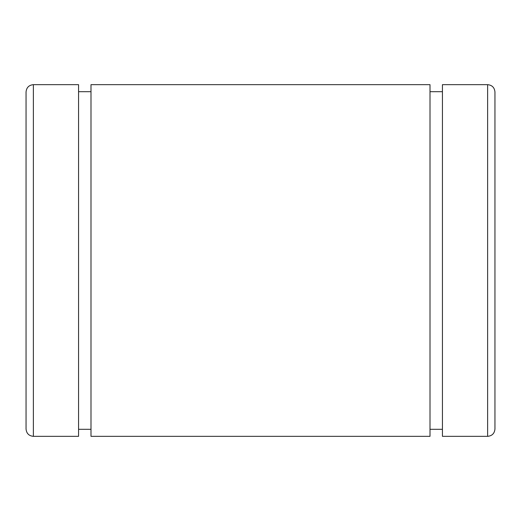 <?xml version="1.0" encoding="UTF-8"?>
<svg xmlns="http://www.w3.org/2000/svg" width="521" height="521" viewBox="0 0 521 521"><rect width="100%" height="100%" fill="white"/><g stroke="black" fill="none" stroke-linecap="round" stroke-linejoin="round"><path stroke-width="0.78" d="M26.05 260.5L26.05 424.784L26.05 260.5M494.95 260.5L494.95 96.216L494.95 260.5M487.623 84.662L487.623 436.337L487.623 84.662C492.071 85.099 494.514 87.541 494.95 91.989L494.95 429.011C494.514 433.459 492.071 435.901 487.623 436.337L442.433 436.337L442.433 84.662L487.623 84.662M430.007 429.304L442.433 429.304L442.433 436.298L442.433 143.275M442.433 91.696L430.007 91.696L430.007 84.702L430.007 377.725M90.993 84.662L90.993 436.337L430.007 436.337L430.007 84.662L90.993 84.662M78.567 429.304L90.993 429.304L90.993 436.298L90.993 143.275M90.993 91.696L78.567 91.696L78.567 84.702L78.567 377.725M33.377 84.662L33.377 436.337L33.377 84.662L78.567 84.662L78.567 436.337L33.377 436.337C28.929 435.901 26.486 433.459 26.05 429.011L26.05 91.989C26.486 87.541 28.929 85.099 33.377 84.662"/></g></svg>
